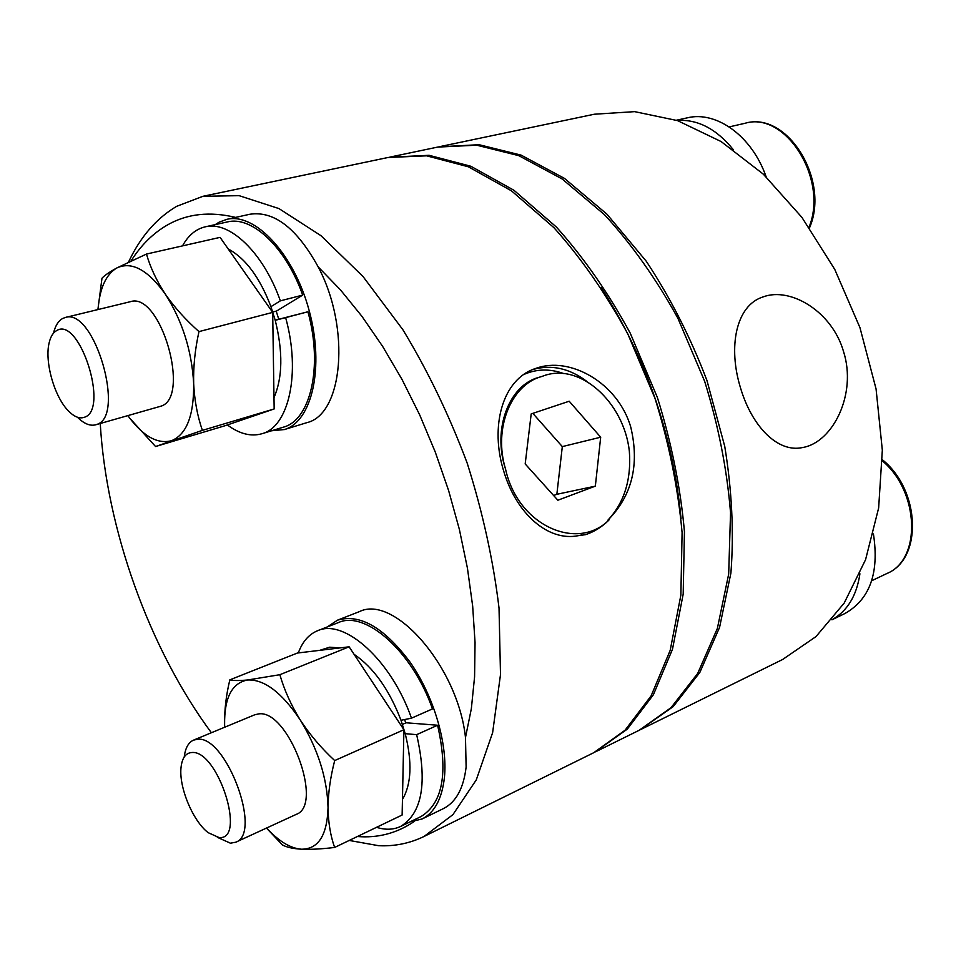<?xml version="1.0" encoding="UTF-8"?>
<svg xmlns="http://www.w3.org/2000/svg" width="961" height="961" viewBox="0 0 961 961"><rect width="100%" height="100%" fill="white"/><g stroke="black" fill="none" stroke-linecap="round" stroke-linejoin="round"><path stroke-width="1.44" d="M585.513 534.664L578.474 535.649C547.938 541.896 516.538 513.498 504.02 472.115C489.521 426.924 502.183 378.994 535.818 368.399C569.849 355.714 618.091 383.031 630.776 427.164C639.702 464.776 632.038 495.804 607.808 520.261L608.769 520.237C601.79 527.084 594.042 531.889 585.513 534.664M424.041 836.466L593.694 752.727L625.07 730.216L651.126 695.848L670.201 650.321L680.868 595.135L682.094 532.634C678.106 488.26 669.072 443.526 655.006 398.419L627.833 333.984C605.898 293.622 581.261 258.185 553.932 227.673L511.48 190.843L468.379 166.794L426.66 155.826L388.088 157.484L202.927 196.308L239.109 195.66L278.978 208.597L320.926 235.649L362.982 276.468L402.899 329.755C427.777 370.73 449.219 415.236 467.238 463.274C482.71 512.189 493.305 560.443 499.023 608.037L500.501 674.598L492.621 732.678L476.296 779.851L452.919 814.64L424.041 836.466C409.758 843.386 394.611 846.461 378.61 845.692L349.239 840.443M128.522 262.077C140.354 236.923 156.379 218.351 176.596 206.351L202.927 196.308M541.511 376.568C510.964 384.796 493.185 428.75 505.534 469.028C492.164 429.014 509.186 385.253 538.628 377.421L542.16 376.376C579.399 361.216 623.881 402.142 629.335 451.069C631.461 479.611 624.278 502.675 607.808 520.261M581.645 534.977L576.492 535.962M533.127 369.432C551.53 364.387 569.308 368.291 586.498 381.169M357.384 836.526L361.288 836.755C380.424 837.56 398.058 832.466 414.215 821.475M235.601 217.402C209.882 211.252 187.251 213.714 167.719 224.802C153.279 233.042 141.075 245.079 131.08 260.875M327.22 626.956L337.491 620.181L359.222 611.701C393.878 593.934 457.868 666.466 465.484 737.495L471.346 708.689L474.578 676.88L475.046 642.501L472.668 606.067L467.43 568.143L459.37 529.391L448.583 490.458L435.261 452.03L419.645 414.792L401.998 379.403L382.658 346.428L361.997 316.409L340.374 289.778L318.187 266.894C351.053 328.566 342.825 414.575 306.847 422.648L306.187 422.852M601.274 287.675C646.417 358.285 673.024 435.297 681.073 518.712M404.689 719.549L405.662 722.972M402.455 799.42C411.428 784.212 412.353 762.301 405.206 733.663L401.001 720.282C389.265 689.65 373.613 667.643 354.056 654.285M339.882 647.918L329.659 647.197L319.701 650.357M337.491 620.181C359.931 613.454 384.208 627.557 410.335 662.489C433.771 696.245 447.814 743.73 444.438 777.377C442.012 798.783 434.564 812.646 422.107 818.964L410.035 821.883M465.484 737.495L466.121 767.118C463.55 788.404 455.97 802.243 443.381 808.621L422.107 818.964M191.695 752.535C217.787 749.244 247.109 841.139 218.868 837.487L208.177 832.67C192.668 820.91 178.494 786.374 181.1 766.914C182.23 757.821 185.761 753.028 191.695 752.535M184.224 757.004C185.305 748.066 188.404 742.433 193.545 740.126L197.233 739.321C225.739 734.6 262.809 833.427 235.721 842.22L230.424 843.193L217.318 837.307M193.545 740.126L254.629 714.828L258.449 713.939C288 708.641 324.35 805.018 296.216 814.387L235.721 842.22M276.203 311.112L278.762 319.244M215.264 224.61L219.096 222.195L226.784 219.348C255.037 212.297 294.042 253.968 309.178 310.655C324.662 367.246 312.001 421.531 284.432 429.543L271.603 430.768M226.784 219.348L249.98 214.231C274.125 210.699 296.865 228.25 318.187 266.894M273.993 397.65C282.654 377.541 283.063 351.762 275.23 320.313L270.942 306.655C259.83 277.537 245.584 258.305 228.213 248.959M248.827 417.615L259.866 413.843M56.735 330.536C79.547 316.097 109.494 409.963 84.46 417.242C79.679 418.984 74.405 416.954 68.651 411.164C54.525 397.313 44.35 361.768 49.167 342.741C50.621 336.53 53.143 332.47 56.735 330.536M53.504 333.155C55.318 325.731 58.393 320.83 62.729 318.463L65.228 317.514C94.238 307.148 126.179 416.726 96.617 424.486L95.644 424.81C90.022 426.24 83.943 423.705 77.409 417.218M65.228 317.514L130.324 301.706C160.571 291.111 191.395 398.13 160.643 406.263L95.644 424.81M740.607 388.208C727.837 347.305 735.73 305.358 763.214 296.865C790.759 286.63 832.334 311.844 843.578 351.69C857.08 393.926 832.923 442.288 802.903 447.478C777.713 453.304 751.922 426.24 740.607 388.208M438.781 146.853L479.058 144.703L521.15 155.141L564.455 178.386L606.908 214.135L646.26 261.236C670.31 297.622 690.539 337.371 706.948 380.472L724.75 446.385C731.97 490.723 734.024 532.947 730.901 573.092L719.561 627.425L699.836 672.448L673.168 706.635L640.146 729.795M641.203 729.279L782.65 659.474L815.997 636.59L844.19 603.076L865.561 559.71L878.642 508.009L882.33 450.168L876.072 388.977L859.951 327.629L834.761 269.404L801.93 217.402L763.322 174.157L721.122 141.555L677.541 120.618L634.668 111.644L594.318 114.227L439.934 146.601M676.4 120.233L687.283 117.843C716.486 110.551 752.115 136.21 766.133 176.824M677.085 120.461C697.626 119.104 716.341 128.81 733.243 149.592M859.915 573.789C856.683 595.736 847.374 611.052 832.022 619.725M873.429 533.956C879.387 572.852 869.897 599.364 844.935 613.502L831.95 619.809M100.244 423.501C106.455 529.247 149.315 648.867 211.372 732.738M531.193 413.915L525.186 463.959L557.86 500.213L595.34 486.146L600.685 437.207L569.188 401.23L531.193 413.915M505.534 469.028C517.835 526.135 578.017 551.83 609.202 519.709M523.961 374.418C536.718 368.88 549.956 368.592 563.663 373.553M553.608 495.504L556.851 494.29L562.317 446.601L532.826 413.362M562.317 446.601L600.685 437.207M556.851 494.29L595.34 486.146M403.908 729.723L349.119 646.813L279.855 674.706C284.348 690.166 291.159 705.266 300.276 720.017C309.814 734.648 321.286 748.163 334.692 760.571C330.428 777.053 328.206 792.741 328.037 807.636C328.266 822.388 330.452 835.662 334.62 847.458L402.13 815.024L403.908 729.723L334.692 760.571M266.473 828.07L282.378 844.899C286.474 847.23 292.829 848.671 301.454 849.212C310.571 849.596 321.623 849.007 334.62 847.458M266.605 828.01C278.726 841.259 290.342 848.323 301.454 849.212C318.319 849.188 327.184 835.325 328.037 807.636C327.233 778.302 317.971 749.1 300.276 720.017C281.921 692.617 264.383 679.271 247.65 679.98C231.937 682.899 224.249 697.794 224.61 724.666C224.345 710.347 226.087 695.416 229.835 679.847C233.475 680.712 239.421 680.748 247.65 679.98L279.855 674.706M349.119 646.813L297.381 653.036L229.835 679.847M224.61 724.666L224.718 727.213M376.544 827.325C385.445 830.112 393.469 829.811 400.617 826.448L420.906 816.61C442.793 803.276 448.355 772.824 437.591 725.231L406.107 722.78L402.431 724.414M401.001 720.282L411.476 718.179C391.199 659.991 344.194 618.247 317.61 630.716C308.865 634.296 302.427 641.708 298.318 652.927M400.617 826.448C422.251 813.21 427.597 782.614 416.654 734.66L437.591 725.231M411.476 718.179L432.462 708.906C412.365 651.21 365.216 610.043 338.332 622.608L317.61 630.716M405.206 733.663L416.654 734.66M275.194 320.181L307.928 311.76C323.22 366.898 310.379 420.413 283.243 427.201L261.848 433.759C250.953 436.835 239.457 433.891 227.373 424.954M182.506 245.884C188.26 235.421 195.816 229.078 205.186 226.844L227.301 221.955C251.842 215.492 285.813 247.205 302.703 295.099L280.36 300.841L270.942 306.655M272.768 312.001L276.66 310.992L302.703 295.099M275.23 320.313L285.645 317.647C301.129 373.252 288.708 427.068 261.848 433.759M205.186 226.844C229.463 220.429 263.326 252.515 280.36 300.841M307.928 311.76L285.645 317.647M272.684 312.397L220.081 237.367L146.48 254.052C150.336 267.482 156.607 280.852 165.316 294.15C174.47 307.376 185.689 319.857 198.975 331.605C195.023 349.36 193.245 366.694 193.666 383.595C194.494 400.413 197.401 416.005 202.387 430.372L274.161 408.954L272.684 312.397L198.975 331.605M274.161 408.954L225.415 425.615L155.562 446.517L202.387 430.372M155.562 446.517L129.411 417.843M97.902 309.586L101.986 278.209C104.509 275.459 109.422 272.059 116.701 268.023L146.48 254.052M127.849 415.645C142.853 436.126 157.424 444.475 171.587 440.679C186.65 434.444 194.002 415.416 193.666 383.595C191.756 350.525 182.302 320.698 165.316 294.15C147.814 269.741 131.609 261.032 116.701 268.023C105.926 274.558 99.68 288.396 97.998 309.562M389.289 157.232L429.099 155.31L470.83 166.253L513.943 190.266L556.395 227.048C583.723 257.512 608.349 292.913 630.272 333.227L657.42 397.578C671.475 442.637 680.484 487.335 684.448 531.673L683.187 594.114L672.484 649.252L653.384 694.767L627.305 729.123L594.787 752.187M390.49 156.979L437.627 147.093L476.728 145.195L518.796 155.658L562.101 178.938L604.553 214.735C631.797 244.43 656.255 278.966 677.937 318.355L704.641 381.277C718.347 425.363 726.984 469.172 730.54 512.681L728.678 574.077L717.362 628.446L697.662 673.481L671.018 707.692L639.089 730.324L595.892 751.646M809.042 227.192C828.694 179.419 785.581 110.815 745.015 123.284C787.191 110.575 830.352 180.188 809.498 227.865M871.699 580.744L886.859 573.525C921.515 559.698 919.569 491.84 882.39 460.908M729.231 126.9L745.015 123.284M886.859 573.525C922.896 558.954 920.446 490.086 882.402 459.778M284.096 429.651L306.523 422.756M800.657 447.85L802.903 447.478"/></g></svg>
